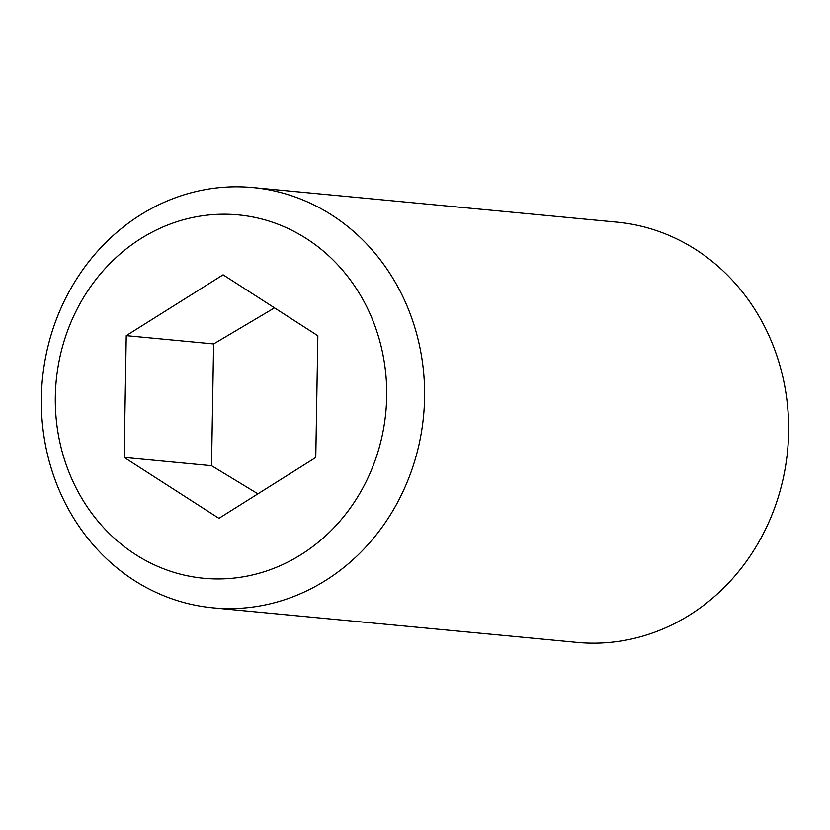 <?xml version="1.0" encoding="UTF-8"?>
<svg xmlns="http://www.w3.org/2000/svg" width="830" height="830" viewBox="0 0 830 830"><rect width="100%" height="100%" fill="white"/><g stroke="black" fill="none" stroke-linecap="round" stroke-linejoin="round"><path stroke-width="1.25" d="M252.932 187.59L616.97 222.15A211.069 191.45 95.4 0 1 764.752 326.906A211.069 191.45 95.4 0 1 756.773 545.518A211.069 191.45 95.4 0 1 577.068 642.41L213.03 607.851A211.069 191.45 95.4 0 1 65.248 503.094A211.069 191.45 95.4 0 1 73.227 284.483A211.069 191.45 95.4 0 1 252.932 187.59A211.069 191.45 95.4 0 1 400.714 292.336A211.069 191.45 95.4 0 1 392.735 510.948A211.069 191.45 95.4 0 1 213.03 607.851M366.051 305.461A182.517 165.544 95.4 0 1 301.155 554.554A182.517 165.544 95.4 0 1 75.976 487.698A182.517 165.544 95.4 0 1 140.872 238.604A182.517 165.544 95.4 0 1 366.051 305.461M257.923 493.85L211.546 465.723L213.621 343.952L126.253 335.652L223.094 274.813L317.849 335.735L315.774 457.506L218.933 518.345L124.168 457.423L126.253 335.652M124.168 457.423L211.546 465.723M213.621 343.952L274.491 307.868"/></g></svg>
